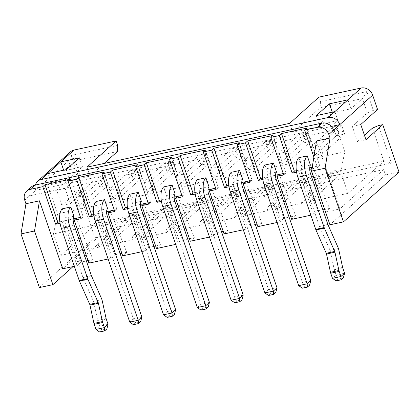 <?xml version="1.0" encoding="UTF-8"?>
<svg xmlns="http://www.w3.org/2000/svg" width="420" height="420" viewBox="0 0 420 420"><rect width="100%" height="100%" fill="white"/><g stroke="black" fill="none" stroke-linecap="round" stroke-linejoin="round"><path stroke-width="0.32" stroke-dasharray="2.1 1.58" d="M316.533 140.957L339.806 208.94L383.649 169.607L385.487 174.972L329.952 224.794M325.579 212.011L339.806 208.94M313.887 157.075L317.504 167.648L311.955 168.845M399 172.053L385.487 174.972M95.76 227.005L82.898 189.436L85.297 190.166L96.626 223.256L95.76 227.005L391.409 163.123L378.546 125.559M383.649 169.607L106.586 229.467L108.423 234.838L94.904 237.757L78.677 190.349L82.898 189.436M289.69 123.354L292.756 132.3L334.987 123.176L344.788 151.798L340.673 171.859L53.471 233.914L57.587 213.853L47.791 185.231L50.71 182.606L69.295 178.589L82.446 166.792L63.866 170.809L75.191 160.645L80.089 174.956L77.695 174.232L73.469 175.145L56.663 190.223L61.871 205.427L70.319 203.6L85.297 190.166M61.871 205.427L78.677 190.349M63.866 170.809L63.656 170.205M70.319 203.6L65.111 188.396L80.089 174.956M53.471 233.914L60.821 255.381L96.626 223.256L383.828 161.207L348.022 193.326L340.673 171.859M47.649 173.665L50.71 182.606M31.448 186.858A9.702 8.363 -131.9 0 0 29.479 195.904L35.69 190.334A9.702 8.363 48.1 0 1 35.422 185.015M73.469 175.145L68.57 160.834A9.702 8.363 48.1 0 1 70.539 151.788M77.695 174.232L71.264 155.447L117.721 145.409M39.375 287.574L94.904 237.757M74.345 266.296L77.102 265.697L62.402 222.763L60.055 223.272M24.728 200.167L29.479 195.904L333.569 130.2M68.57 160.834L35.69 190.334L331.359 126.446M104.129 163.448L90.027 176.106L86.961 167.16M117.427 151.52L75.191 160.645L71.264 155.447M56.663 190.223L65.111 188.396M47.791 185.231L90.027 176.106M82.446 166.792L79.385 157.847M69.295 178.589L66.234 169.649M344.788 151.798L57.587 213.853M288.965 160.976L285.899 152.035L277.457 153.857L299.376 134.19L307.823 132.368L310.884 141.309L288.965 160.976L280.518 162.803L277.457 153.857M255.176 168.278L252.116 159.332L243.668 161.159L265.587 141.493L274.034 139.666L277.095 148.612L255.176 168.278L246.729 170.105L243.668 161.159M221.387 175.581L218.327 166.635L209.879 168.457L231.798 148.796L240.245 146.969L243.306 155.915L221.387 175.581L212.94 177.403L209.879 168.457M187.598 182.879L184.537 173.933L176.09 175.76L198.009 156.093L206.456 154.266L209.522 163.212L187.598 182.879L179.151 184.706L176.09 175.76M153.809 190.181L150.749 181.235L142.301 183.062L164.22 163.396L172.667 161.569L175.733 170.515L153.809 190.181L145.362 192.003L142.301 183.062M120.026 197.479L116.96 188.533L108.512 190.36L130.436 170.693L138.884 168.872L141.944 177.812L120.026 197.479L111.578 199.306L108.512 190.36M322.754 153.678L319.688 144.732L311.241 146.559L333.165 126.892L341.612 125.066L344.673 134.012L322.754 153.678L314.307 155.5L311.241 146.559M86.236 204.782L83.17 195.835L74.723 197.662L96.647 177.996L99.708 186.942L77.789 206.603L86.236 204.782L108.155 185.115L99.708 186.942L102.249 183.477L100.412 178.106L96.647 177.996L105.095 176.169L108.155 185.115L107.315 182.38L102.249 183.477M77.789 206.603L74.723 197.662M367.29 112.907L362.392 98.595L320.156 107.72L320.45 101.609L366.907 91.57L373.338 110.355L367.29 112.907L352.312 126.341L357.514 141.55L365.962 139.724M292.756 132.3L320.156 107.72M366.907 91.57L362.392 98.595L351.062 108.754L332.483 112.77L319.326 124.567L337.911 120.551L334.987 123.176M320.45 101.609L318.917 97.136M377.564 109.442L373.338 110.355M337.911 120.551L334.85 111.61M391.409 163.123L383.828 161.207L372.498 128.111M364.455 135.324L357.514 141.55M348.002 99.808L351.062 108.754M319.326 124.567L316.265 115.626M332.483 112.77L332.272 112.166M60.821 255.381L98.837 247.165A4.851 4.184 48.1 0 1 99.818 242.645A4.851 4.184 48.1 0 1 107.284 245.343L132.626 239.867A4.851 4.184 48.1 0 1 133.607 235.342A4.851 4.184 48.1 0 1 141.073 238.04L166.409 232.565A4.851 4.184 48.1 0 1 167.396 228.044A4.851 4.184 48.1 0 1 174.857 230.743L200.198 225.267A4.851 4.184 48.1 0 1 201.185 220.742A4.851 4.184 48.1 0 1 208.646 223.44L233.987 217.964A4.851 4.184 48.1 0 1 234.974 213.444A4.851 4.184 48.1 0 1 242.434 216.137L267.776 210.662A4.851 4.184 48.1 0 1 268.763 206.141A4.851 4.184 48.1 0 1 276.224 208.84L301.565 203.364A4.851 4.184 48.1 0 1 302.547 198.839A4.851 4.184 48.1 0 1 310.012 201.537L348.022 193.326M98.837 247.165L129.161 219.959A4.851 4.184 48.1 0 1 130.142 215.439A4.851 4.184 48.1 0 1 137.608 218.138L107.284 245.343M340.337 174.332L331.889 176.159A4.851 4.184 48.1 0 1 332.871 171.638A4.851 4.184 48.1 0 1 340.337 174.332L310.012 201.537M301.565 203.364L331.889 176.159M306.548 181.634L298.1 183.461A4.851 4.184 48.1 0 1 299.082 178.936A4.851 4.184 48.1 0 1 306.548 181.634L276.224 208.84M267.776 210.662L298.1 183.461M272.758 188.937L264.311 190.759A4.851 4.184 48.1 0 1 265.298 186.239A4.851 4.184 48.1 0 1 272.758 188.937L242.434 216.137M233.987 217.964L264.311 190.759M238.97 196.234L230.522 198.061A4.851 4.184 48.1 0 1 231.509 193.536A4.851 4.184 48.1 0 1 238.97 196.234L208.646 223.44M200.198 225.267L230.522 198.061M205.18 203.537L196.733 205.359A4.851 4.184 48.1 0 1 197.72 200.839A4.851 4.184 48.1 0 1 205.18 203.537L174.857 230.743M166.409 232.565L196.733 205.359M171.392 210.835L162.944 212.662A4.851 4.184 48.1 0 1 163.931 208.136A4.851 4.184 48.1 0 1 171.392 210.835L141.073 238.04M132.626 239.867L162.944 212.662M137.608 218.138L129.161 219.959M352.312 126.341L360.759 124.52M285.899 152.035L307.823 132.368L310.884 141.309L302.437 143.136L280.518 162.803M310.044 138.579L304.978 139.671L302.437 143.136L299.376 134.19L303.14 134.305L308.207 133.208M276.544 172.121L268.097 173.948L265.031 165.002M268.097 173.948A5.822 2.641 77.8 0 0 267.74 181.283L302.348 282.356L298.694 285.631M304.978 139.671L303.14 134.305M275.525 175.224L267.325 176.993L283.852 218.29L289.096 217.156M262.563 178.022L267.325 176.993L265.13 178.962L262.784 179.471M283.243 173.554L285.91 172.982L273.047 135.413M290.787 216.793L295.675 215.733L279.153 174.442M295.675 215.733L291.659 219.34M59.834 221.828L64.596 220.799L81.123 262.091L86.368 260.962M88.058 260.594L92.946 259.539L76.419 218.243M88.93 263.141L92.946 259.539M108.134 258.993L110.891 258.4L96.191 215.465L93.844 215.969M106.586 211.727L98.385 213.497L114.912 254.793L110.891 258.4M114.912 254.793L120.157 253.659M121.842 253.292L126.735 252.236L110.208 210.94M122.719 255.843L126.735 252.236M141.923 251.696L144.679 251.097L129.98 208.163L127.633 208.672M140.375 204.424L132.174 206.199L148.696 247.49L144.679 251.097M148.696 247.49L153.946 246.356M155.631 245.994L160.524 244.939L143.997 203.642M156.508 248.54L160.524 244.939M175.712 244.393L178.469 243.794L163.769 200.865L161.422 201.369M174.158 197.127L165.958 198.896L182.485 240.193L178.469 243.794M182.485 240.193L187.73 239.059M189.42 238.691L194.313 237.636L177.786 196.34M190.291 241.243L194.313 237.636M209.496 237.09L212.258 236.497L197.558 193.562L195.211 194.072M207.947 189.824L199.747 191.594L216.274 232.89L212.258 236.497M216.274 232.89L221.519 231.756M223.209 231.394L228.102 230.333L211.575 189.042M224.081 233.94L228.102 230.333M243.285 229.792L246.047 229.194L231.347 186.265L228.995 186.769M241.736 182.522L233.536 184.296L250.063 225.593L246.047 229.194M250.063 225.593L255.308 224.459M256.998 224.091L261.891 223.036L245.364 181.739M257.87 226.643L261.891 223.036M277.074 222.49L279.83 221.897L265.13 178.962M283.852 218.29L279.83 221.897M310.863 215.192L313.619 214.594L298.919 171.659L296.572 172.168M309.729 167.832L301.114 169.696L317.641 210.987L313.619 214.594M317.641 210.987L322.885 209.858M324.576 209.491L329.464 208.435L312.937 167.139L312.207 167.297M325.447 212.042L329.464 208.435M106.586 229.467L62.743 268.8M81.123 262.091L77.102 265.697M62.402 222.763L64.596 220.799L73.211 218.935M80.509 217.361L83.181 216.783L70.319 179.214M80.986 218.752L83.181 216.783M62.302 208.803L65.447 217.975A7.76 3.523 77.8 0 0 65.625 226.874L82.903 277.342A1.943 0.882 77.8 0 0 83.018 277.641L93.545 301.439L97.666 320.371A1.943 0.882 77.8 0 0 97.797 320.833L99.619 326.156L95.965 329.432M73.894 216.153L65.447 217.975M93.623 214.526L98.385 213.497L96.191 215.465M114.298 210.058L116.965 209.48L104.108 171.916M107.604 208.625L99.157 210.452L96.091 201.506M116.965 209.48L114.776 211.449M127.412 207.223L132.174 206.199L129.98 208.163M148.087 202.76L150.754 202.183L137.891 164.614M141.388 201.322L132.941 203.149L129.88 194.203M150.754 202.183L148.565 204.146M161.201 199.925L165.958 198.896L163.769 200.865M181.876 195.458L184.543 194.88L171.68 157.316M175.177 194.024L166.73 195.846L163.669 186.905M184.543 194.88L182.353 196.849M194.99 192.623L199.747 191.594L197.558 193.562M215.665 188.155L218.332 187.583L205.469 150.014M208.966 186.722L200.519 188.548L197.458 179.603M218.332 187.583L216.137 189.546M228.779 185.325L233.536 184.296L231.347 186.265M249.454 180.857L252.121 180.28L239.258 142.716M242.755 179.424L234.308 181.246L231.247 172.305M252.121 180.28L249.926 182.249M252.116 159.332L274.034 139.666L277.095 148.612L268.648 150.439L246.729 170.105M276.255 145.877L271.189 146.974L268.648 150.439L265.587 141.493L269.351 141.603L274.418 140.511M234.308 181.246A5.822 2.641 77.8 0 0 233.951 188.58L268.559 289.653L264.904 292.929M271.189 146.974L269.351 141.603M277.006 287.826L268.559 289.653L270.743 293.522L275.809 292.425M270.743 293.522L268.548 295.486M218.327 166.635L240.245 146.969L243.306 155.915L234.859 157.736L212.94 177.403M242.466 153.179L237.4 154.271L234.859 157.736L231.798 148.796L235.562 148.906L240.629 147.809M200.519 188.548A5.822 2.641 77.8 0 0 200.167 195.883L234.77 296.956L231.116 300.232M237.4 154.271L235.562 148.906M243.217 295.129L234.77 296.956L236.953 300.82L242.02 299.728M236.953 300.82L234.759 302.788M184.537 173.933L206.456 154.266L209.522 163.212L201.075 165.039L179.151 184.706M208.682 160.477L203.611 161.574L201.075 165.039L198.009 156.093L201.773 156.209L206.845 155.111M166.73 195.846A5.822 2.641 77.8 0 0 166.378 203.18L200.981 304.253L197.327 307.534M203.611 161.574L201.773 156.209M209.428 302.431L200.981 304.253L203.165 308.123L208.231 307.025M203.165 308.123L200.975 310.091M150.749 181.235L172.667 161.569L175.733 170.515L167.286 172.337L145.362 192.003M174.893 167.779L169.822 168.872L167.286 172.337L164.22 163.396L167.984 163.506L173.056 162.414M132.941 203.149A5.822 2.641 77.8 0 0 132.589 210.483L167.191 311.556L163.537 314.832M169.822 168.872L167.984 163.506M175.639 309.729L167.191 311.556L169.376 315.425L174.447 314.328M169.376 315.425L167.186 317.389M116.96 188.533L138.884 168.872L141.944 177.812L133.497 179.639L111.578 199.306M141.104 175.077L136.033 176.174L133.497 179.639L130.436 170.693L134.195 170.809L139.267 169.712M99.157 210.452A5.822 2.641 77.8 0 0 98.8 217.781L133.403 318.854L129.754 322.135M136.033 176.174L134.195 170.809M141.85 317.032L133.403 318.854L135.587 322.723L140.658 321.631M135.587 322.723L133.397 324.692M83.17 195.835L105.095 176.169L107.315 182.38M108.066 324.329L99.619 326.156L101.803 330.026L106.869 328.928M101.992 299.618L93.545 301.439M99.608 331.989L101.803 330.026M100.412 178.106L105.478 177.014M285.91 172.982L283.715 174.946M296.352 170.725L301.114 169.696L298.919 171.659M312.113 167.885L312.937 167.139L319.699 165.679L306.836 128.111M298.82 157.7L301.959 166.871A7.76 3.523 77.8 0 0 302.143 175.77L319.421 226.238A1.943 0.882 77.8 0 0 319.536 226.538L330.062 250.336L334.183 269.267A1.943 0.882 77.8 0 0 334.315 269.729L336.137 275.053L332.483 278.329M310.406 165.049L301.959 166.871M319.699 165.679L317.504 167.648M319.688 144.732L341.612 125.066L344.673 134.012L336.226 135.839L314.307 155.5M343.833 131.276L338.767 132.374L336.226 135.839L333.165 126.892L336.929 127.003L341.995 125.911M338.767 132.374L336.929 127.003M344.579 273.226L336.137 275.053L338.315 278.922L343.387 277.825M338.504 248.514L330.062 250.336M336.126 280.885L338.315 278.922M73.043 266.574L108.423 234.838M310.795 280.529L302.348 282.356L304.531 286.219L309.598 285.127M304.531 286.219L302.337 288.188M242.398 186.753L233.951 188.58M208.614 194.056L200.167 195.883M174.825 201.359L166.378 203.18M141.036 208.656L132.589 210.483M107.247 215.959L98.8 217.781M74.072 225.047L65.625 226.874M106.244 319.011L97.797 320.833M97.666 320.371L106.113 318.549M91.466 275.814L83.018 277.641M82.903 277.342L91.35 275.515M342.757 267.908L334.315 269.729M334.183 269.267L342.631 267.446M327.983 224.71L319.536 226.538M319.421 226.238L327.868 224.416M310.59 173.943L302.143 175.77M276.187 179.456L267.74 181.283M99.818 242.645L130.142 215.439M302.547 198.839L332.871 171.638M268.763 206.141L299.082 178.936M234.974 213.444L265.298 186.239M201.185 220.742L231.509 193.536M167.396 228.044L197.72 200.839M133.607 235.342L163.931 208.136"/><path stroke-width="0.63" d="M331.359 126.446L339.78 124.63L333.569 130.2A9.702 8.363 -131.9 0 0 322.061 123.081L34.865 185.136A9.702 8.363 -131.9 0 0 31.448 186.858L26.696 191.121A9.702 8.363 -131.9 0 0 24.728 200.167L25.956 203.742L39.47 200.823L34.514 230.99L21 233.909L25.956 203.742M35.422 185.015A9.702 8.363 48.1 0 1 37.658 181.288L70.539 151.788A9.702 8.363 48.1 0 1 73.957 150.061L116.188 140.936L86.961 167.16L289.69 123.354L318.917 97.136L361.153 88.011A9.702 8.363 48.1 0 1 372.666 95.13L377.564 109.442L360.759 124.52L365.962 139.724L382.767 124.645L399 172.053L343.466 221.87L325.096 168.205L330.046 138.038L328.823 134.463A9.702 8.363 -131.9 0 0 317.315 127.344L322.061 123.081M325.096 168.205L311.577 171.124L316.533 140.957L330.046 138.038M311.955 168.845L310.748 169.108L325.579 212.011M34.865 185.136L30.114 189.394L42.782 186.659L44.977 184.69L70.319 179.214L68.124 181.183L76.571 179.356L78.766 177.392L104.108 171.916L101.913 173.88L110.36 172.058L112.555 170.09L137.891 164.614L135.702 166.583L144.149 164.756L146.339 162.792L171.68 157.316L169.491 159.28L177.938 157.458L180.128 155.489L205.469 150.014L203.28 151.982L211.727 150.155L213.916 148.186L239.258 142.716L237.064 144.679L245.511 142.853L247.706 140.889L273.047 135.413L270.853 137.382L279.3 135.555L281.494 133.586L306.836 128.111L304.642 130.079L313.887 157.075M304.642 130.079L317.315 127.344M343.466 221.87L329.952 224.794L311.577 171.124M364.455 135.324L372.498 128.111L378.546 125.559L382.767 124.645M63.656 170.205L60.8 161.863L41.076 179.56L328.272 117.511A9.702 8.363 48.1 0 1 339.78 124.63L372.666 95.13M37.658 181.288A9.702 8.363 48.1 0 1 41.076 179.56M116.188 140.936L117.721 145.409L117.427 151.52L104.129 163.448M21 233.909L39.375 287.574L52.889 284.655L73.043 266.574M30.114 189.394A9.702 8.363 -131.9 0 0 26.696 191.121M60.055 223.272L55.645 224.222L42.782 186.659M39.47 200.823L62.743 268.8L74.345 266.296M328.272 117.511L334.85 111.61L316.265 115.626L329.417 103.824L348.002 99.808L361.153 88.011M73.957 150.061L60.8 161.863L79.385 157.847L66.234 169.649L47.649 173.665M334.85 111.61L348.002 99.808M332.272 112.166L329.417 103.824M307.403 287.091L309.598 285.127L310.795 280.529L276.187 179.456A5.822 2.641 77.8 0 1 276.544 172.121L273.478 163.175L265.031 165.002A15.519 7.046 -102.2 0 0 264.086 184.559L298.694 285.631L302.337 288.188L307.403 287.091L307.141 283.805L272.533 182.732A15.519 7.046 -102.2 0 1 273.478 163.175M310.795 280.529L307.141 283.805L298.694 285.631M270.853 137.382L283.715 174.946L276.959 176.405L279.153 174.442L275.525 175.224M247.706 140.889L260.568 178.453L262.563 178.022M279.153 174.442L283.243 173.554M289.096 217.156L290.787 216.793M276.959 176.405L291.659 219.34L310.863 215.192M86.368 260.962L88.058 260.594M68.124 181.183L80.986 218.752L74.23 220.211L88.93 263.141L108.134 258.993M120.157 253.659L121.842 253.292M101.913 173.88L114.776 211.449L108.019 212.909L122.719 255.843L141.923 251.696M153.946 246.356L155.631 245.994M135.702 166.583L148.565 204.146L141.808 205.611L156.508 248.54L175.712 244.393M187.73 239.059L189.42 238.691M169.491 159.28L182.353 196.849L175.591 198.308L190.291 241.243L209.496 237.09M221.519 231.756L223.209 231.394M203.28 151.982L216.137 189.546L209.381 191.006L224.081 233.94L243.285 229.792M255.308 224.459L256.998 224.091M237.064 144.679L249.926 182.249L243.17 183.708L257.87 226.643L277.074 222.49M322.885 209.858L324.576 209.491M73.211 218.935L80.509 217.361M74.23 220.211L76.419 218.243M44.977 184.69L57.839 222.259L59.834 221.828M108.066 324.329L104.412 327.611L104.675 330.897L106.869 328.928L108.066 324.329L106.244 319.011A1.943 0.882 77.8 0 1 106.113 318.549L101.992 299.618L91.466 275.814A1.943 0.882 77.8 0 1 91.35 275.515L74.072 225.047A7.76 3.523 77.8 0 1 73.894 216.153L70.749 206.981L62.302 208.803A15.519 7.046 -102.2 0 0 61.357 228.359L79.196 280.466L87.644 278.639L69.804 226.538A15.519 7.046 -102.2 0 1 70.749 206.981M55.645 224.222L57.839 222.259M93.844 215.969L89.434 216.925L76.571 179.356M78.766 177.392L91.628 214.956L89.434 216.925M108.019 212.909L110.208 210.94L106.586 211.727M91.628 214.956L93.623 214.526M110.208 210.94L114.298 210.058M138.464 323.594L140.658 321.631L141.85 317.032L107.247 215.959A5.822 2.641 77.8 0 1 107.604 208.625L104.538 199.678L96.091 201.506A15.519 7.046 -102.2 0 0 95.146 221.062L129.754 322.135L133.397 324.692L138.464 323.594L138.201 320.308L103.593 219.235A15.519 7.046 -102.2 0 1 104.538 199.678M127.633 208.672L123.223 209.622L110.36 172.058M112.555 170.09L125.412 207.659L123.223 209.622M141.808 205.611L143.997 203.642L140.375 204.424M125.412 207.659L127.412 207.223M143.997 203.642L148.087 202.76M172.253 316.297L174.447 314.328L175.639 309.729L141.036 208.656A5.822 2.641 77.8 0 1 141.388 201.322L138.327 192.381L129.88 194.203A15.519 7.046 -102.2 0 0 128.935 213.759L163.537 314.832L167.186 317.389L172.253 316.297L171.985 313.005L137.382 211.932A15.519 7.046 -102.2 0 1 138.327 192.381M161.422 201.369L157.012 202.325L144.149 164.756M146.339 162.792L159.201 200.356L157.012 202.325M175.591 198.308L177.786 196.34L174.158 197.127M159.201 200.356L161.201 199.925M177.786 196.34L181.876 195.458M206.041 308.994L208.231 307.025L209.428 302.431L174.825 201.359A5.822 2.641 77.8 0 1 175.177 194.024L172.116 185.078L163.669 186.905A15.519 7.046 -102.2 0 0 162.724 206.462L197.327 307.534L200.975 310.091L206.041 308.994L205.774 305.707L171.171 204.635A15.519 7.046 -102.2 0 1 172.116 185.078M195.211 194.072L190.801 195.022L177.938 157.458M180.128 155.489L192.99 193.058L190.801 195.022M209.381 191.006L211.575 189.042L207.947 189.824M192.99 193.058L194.99 192.623M211.575 189.042L215.665 188.155M239.831 301.691L242.02 299.728L243.217 295.129L208.614 194.056A5.822 2.641 77.8 0 1 208.966 186.722L205.905 177.776L197.458 179.603A15.519 7.046 -102.2 0 0 196.513 199.159L231.116 300.232L234.759 302.788L239.831 301.691L239.563 298.405L204.96 197.332A15.519 7.046 -102.2 0 1 205.905 177.776M228.995 186.769L224.584 187.724L211.727 150.155M213.916 148.186L226.779 185.756L224.584 187.724M243.17 183.708L245.364 181.739L241.736 182.522M226.779 185.756L228.779 185.325M245.364 181.739L249.454 180.857M273.619 294.394L275.809 292.425L277.006 287.826L242.398 186.753A5.822 2.641 77.8 0 1 242.755 179.424L239.694 170.478L231.247 172.305A15.519 7.046 -102.2 0 0 230.302 191.856L264.904 292.929L268.548 295.486L273.619 294.394L273.352 291.107L238.744 190.034A15.519 7.046 -102.2 0 1 239.694 170.478M262.784 179.471L258.373 180.422L245.511 142.853M260.568 178.453L258.373 180.422M277.006 287.826L273.352 291.107L264.904 292.929M243.217 295.129L239.563 298.405L231.116 300.232M209.428 302.431L205.774 305.707L197.327 307.534M175.639 309.729L171.985 313.005L163.537 314.832M141.85 317.032L138.201 320.308L129.754 322.135M102.664 322.513L94.217 324.334L95.965 329.432L104.412 327.611L102.664 322.513A3.88 1.764 -102.2 0 1 102.407 321.589L98.427 303.298A1.943 0.882 77.8 0 0 98.18 302.536L87.88 279.237A3.88 1.764 -102.2 0 1 87.644 278.639M94.217 324.334A3.88 1.764 -102.2 0 1 93.959 323.411L89.98 305.125A1.943 0.882 77.8 0 0 89.733 304.364L79.433 281.064A3.88 1.764 -102.2 0 1 79.196 280.466M104.675 330.897L99.608 331.989L95.965 329.432M296.572 172.168L292.163 173.119L279.3 135.555M281.494 133.586L294.357 171.155L292.163 173.119M312.207 167.297L309.729 167.832M294.357 171.155L296.352 170.725M344.579 273.226L340.93 276.507L341.192 279.794L343.387 277.825L344.579 273.226L342.757 267.908A1.943 0.882 77.8 0 1 342.631 267.446L338.504 248.514L327.983 224.71A1.943 0.882 77.8 0 1 327.868 224.416L310.59 173.943A7.76 3.523 77.8 0 1 310.406 165.049L307.267 155.878L298.82 157.7A15.519 7.046 -102.2 0 0 297.875 177.256L315.714 229.362L324.161 227.535L306.322 175.434A15.519 7.046 -102.2 0 1 307.267 155.878M312.113 167.885L310.748 169.108M339.181 271.409L330.734 273.236L332.483 278.329L340.93 276.507L339.181 271.409A3.88 1.764 -102.2 0 1 338.924 270.485L334.94 252.194A1.943 0.882 77.8 0 0 334.698 251.433L324.392 228.134A3.88 1.764 -102.2 0 1 324.161 227.535M330.734 273.236A3.88 1.764 -102.2 0 1 330.477 272.307L326.498 254.021A1.943 0.882 77.8 0 0 326.251 253.26L315.95 229.96A3.88 1.764 -102.2 0 1 315.714 229.362M341.192 279.794L336.126 280.885L332.483 278.329M52.889 284.655L34.514 230.99M333.569 130.2L328.823 134.463M238.744 190.034L230.302 191.856M204.96 197.332L196.513 199.159M171.171 204.635L162.724 206.462M137.382 211.932L128.935 213.759M103.593 219.235L95.146 221.062M69.804 226.538L61.357 228.359M87.88 279.237L79.433 281.064M98.18 302.536L89.733 304.364M89.98 305.125L98.427 303.298M93.959 323.411L102.407 321.589M306.322 175.434L297.875 177.256M324.392 228.134L315.95 229.96M334.698 251.433L326.251 253.26M326.498 254.021L334.94 252.194M330.477 272.307L338.924 270.485M272.533 182.732L264.086 184.559"/></g></svg>
